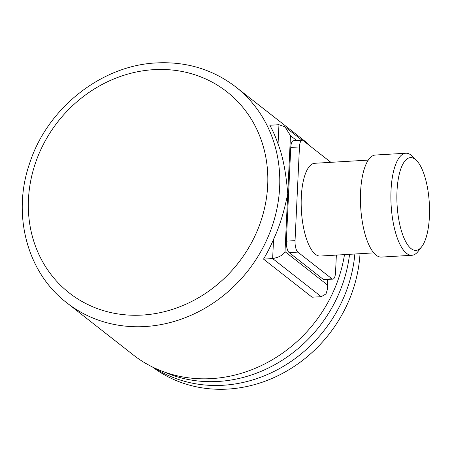 <?xml version="1.0" encoding="UTF-8"?>
<svg xmlns="http://www.w3.org/2000/svg" width="452" height="452" viewBox="0 0 452 452"><rect width="100%" height="100%" fill="white"/><g stroke="black" fill="none" stroke-linecap="round" stroke-linejoin="round"><path stroke-width="0.68" d="M66.749 302.778A137.075 122.882 -51.9 0 0 145.115 326.536A137.075 122.882 -51.9 0 0 270.46 231.023A137.075 122.882 -51.9 0 0 235.887 87.027C212.948 69.455 186.506 61.415 156.556 62.918C101.225 65.37 47.166 108.333 29.595 163.466C11.825 214.547 27.035 272.528 66.749 302.778L133.176 354.854A137.075 122.882 -51.9 0 0 211.542 378.612A137.075 122.882 -51.9 0 0 344.497 254.612M311.253 146.928A137.075 122.882 -51.9 0 0 302.32 139.109L235.887 87.027M263.516 259.109L272.646 258.572L321.248 296.676L312.123 297.218L263.516 259.109A137.075 122.882 -51.9 0 0 273.556 239.283L272.646 258.572C279.183 257.295 283.302 254.996 285.003 251.674L327.129 284.698L327.378 279.455M278.048 143.996A137.075 122.882 -51.9 0 0 269.827 125.244L278.957 124.707L278.048 143.996C282.766 155.867 285.997 172.427 287.738 193.665C284.138 211.796 279.409 227.006 273.556 239.283M349.56 254.312A134.747 120.803 128.1 0 1 218.124 381.46A134.747 120.803 128.1 0 1 164.161 371.956M354.854 254.001A134.747 120.803 128.1 0 1 222.989 385.273A134.747 120.803 128.1 0 1 154.448 367.939M152.426 366.967A134.747 120.803 -51.9 0 0 227.848 389.082A134.747 120.803 -51.9 0 0 360.018 253.696M330.898 162.325L303.122 140.549A9.294 3.226 86.6 0 0 302.151 140.193L293.45 140.708A9.294 3.226 86.6 0 0 290.76 147.448L286.342 241.153A9.294 3.226 86.6 0 0 289.161 252.617L323.186 279.291A9.294 3.226 86.6 0 0 324.152 279.641L332.853 279.127A9.294 3.226 86.6 0 0 335.548 272.392L336.361 255.092M321.248 296.676L325.999 293.936L327.559 288.873L327.129 284.698M278.957 124.707L284.969 126.865L290.478 135.656L285.003 251.674M302.151 140.193A9.294 3.226 86.6 0 0 299.461 146.934L295.043 240.639A9.294 3.226 86.6 0 0 297.862 252.103L331.887 278.777A9.294 3.226 86.6 0 0 332.853 279.127M368.278 160.115L314.761 163.279A46.466 16.136 86.6 0 0 301.303 196.959A46.466 16.136 86.6 0 0 320.248 256.047L373.764 252.883M416.614 160.562L412.603 156.477A51.11 17.747 86.6 0 0 405.828 153.239L375.38 155.036A51.11 17.747 86.6 0 0 360.577 192.089A51.11 17.747 86.6 0 0 381.415 257.081L411.868 255.284A51.11 17.747 86.6 0 0 418.213 251.267L421.71 246.735A46.466 16.136 86.6 0 0 429.4 216.706A46.466 16.136 86.6 0 0 416.614 160.562A46.466 16.136 86.6 0 0 396.997 191.303A46.466 16.136 86.6 0 0 404.297 238.752A46.466 16.136 86.6 0 0 421.71 246.735M405.828 153.239A51.11 17.747 86.6 0 0 391.025 190.286A51.11 17.747 86.6 0 0 411.868 255.284M153.866 69.653A127.78 114.554 -51.9 0 0 28.459 199.434A127.78 114.554 -51.9 0 0 142.295 315.072A127.78 114.554 -51.9 0 0 267.697 185.286A127.78 114.554 -51.9 0 0 153.866 69.653M296.681 140.521L290.478 135.656M290.76 147.448L299.461 146.934M323.186 279.291L331.887 278.777M289.161 252.617L297.862 252.103M286.342 241.153L295.043 240.639M327.559 288.873L328.005 279.415M301.987 140.205L284.969 126.865"/></g></svg>

